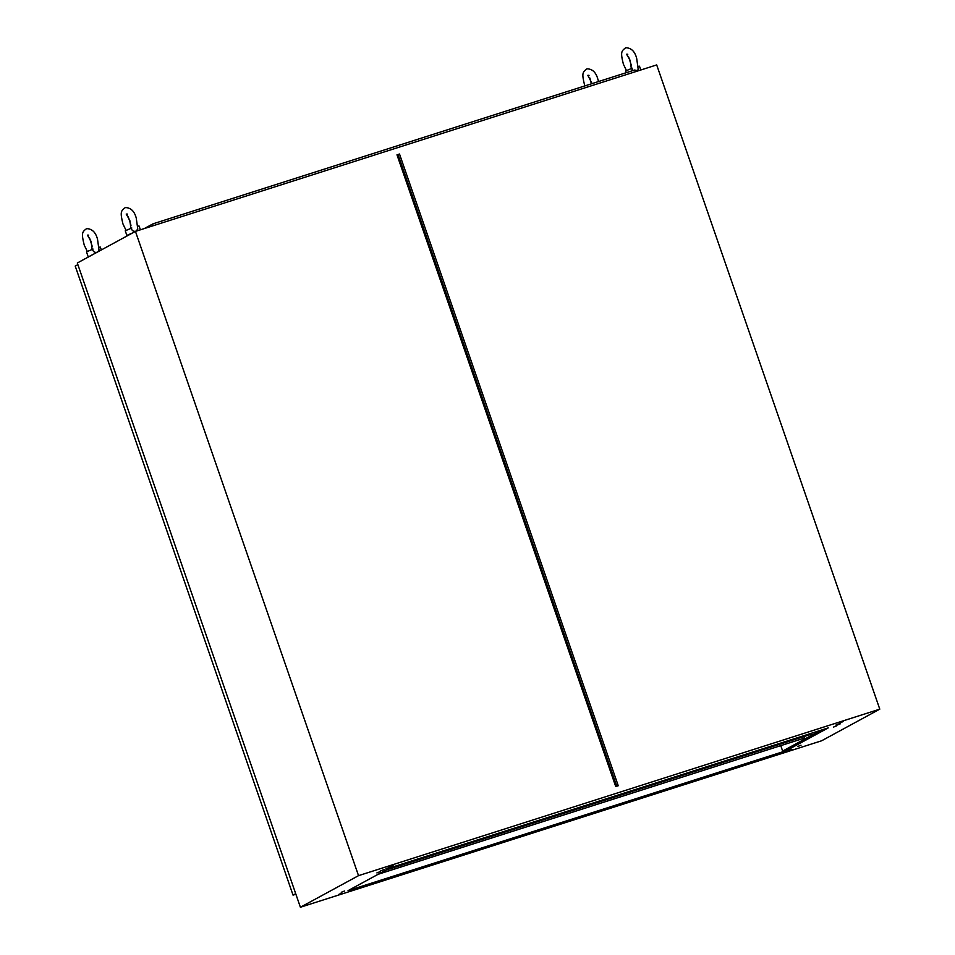 <?xml version="1.0" encoding="UTF-8"?>
<svg xmlns="http://www.w3.org/2000/svg" width="955" height="955" viewBox="0 0 955 955"><rect width="100%" height="100%" fill="white"/><g stroke="black" fill="none" stroke-linecap="round" stroke-linejoin="round"><path stroke-width="1.43" d="M833.428 727.113L836.687 725.824L833.428 727.113M837.308 725L840.567 723.711L837.308 725M835.983 724.988L839.242 723.699L835.983 724.988M389.843 866.615L393.114 865.314L389.843 866.615M385.963 868.716L389.234 867.427L385.963 868.716M380.77 870.817L384.041 869.516L380.77 870.817M376.891 872.918L380.162 871.629L376.891 872.918M341.233 892.304L344.504 891.015L341.233 892.304M338.679 894.429L341.95 893.128L338.679 894.429M797.771 746.5L801.03 745.198L797.771 746.5M788.699 750.702L791.958 749.4L788.699 750.702M839.863 722.887L843.122 721.586L839.863 722.887M348.038 890.645L786.407 750.63L828.272 727.877L389.903 867.892L348.038 890.645M780.784 745.676L782.658 751.072L786.168 749.938L786.407 750.63M879.782 709.159L821.646 740.77L300.395 907.25L358.531 875.651L135.443 231.397L656.694 64.916L879.782 709.159L358.531 875.651M300.395 907.25L77.307 263.007L135.443 231.397M399.5 154.018L618.255 785.75L615.736 786.55L396.982 154.817L399.5 154.018L396.982 154.817M786.168 749.938L824.607 729.047M821.097 730.169L782.658 751.072M398.008 154.543L616.751 786.228M626.42 70.479L623.388 64.2C620.273 51.821 621.454 51.057 625.716 47.75C631.171 47.834 634.812 51.331 636.663 58.255L638.191 69.273L637.51 70.658M632.735 70.622L631.637 68.426L625.656 70.98L626.253 72.687M640.805 69.99L639.492 66.193L638.31 66.337M126.024 230.298L122.98 224.019C119.876 211.64 121.046 210.876 125.32 207.569C130.763 207.653 134.416 211.162 136.255 218.074L137.783 229.093L135.897 231.194C133.461 231.707 131.897 230.716 131.241 228.245L125.26 230.8L126.848 235.407L128.328 235.193M128.352 235.264L132.148 233.187M132.697 232.889L126.848 235.407M140.409 229.821L139.084 226.013L137.902 226.156M87.263 251.368L84.231 245.089C81.115 232.71 82.285 231.946 86.559 228.639C92.002 228.722 95.655 232.232 97.506 239.144L99.034 250.162L98.317 251.583M89.591 256.334L93.387 254.257M93.936 253.958L89.567 256.262M97.147 252.263C94.7 252.777 93.148 251.786 92.48 249.315L86.499 251.869L88.087 256.477M101.326 249.947L100.335 247.082L99.153 247.226M77.868 264.631L75.218 266.075L293.042 895.133L295.704 893.689M295.883 894.226L293.042 895.133M144.277 228.579L152.991 223.84L634.633 70.013L638.215 70.825M152.991 223.84L152.275 226.025M803.871 736.627L804.385 738.096L378.359 874.159M804.385 738.096L378.132 874.291M811.619 733.201L811.905 734.001L385.88 870.077M811.905 734.001L385.653 870.196M584.854 85.914L584.627 85.27C581.523 72.89 582.693 72.126 586.967 68.82C592.41 68.903 596.051 72.401 597.902 79.325L598.582 81.533M589.904 78.023L591.372 83.825M589.044 75.326L587.838 75.314L592.064 83.61M628.653 56.954L631.386 65.501M627.793 54.256L626.599 54.244L630.205 60.487L631.339 68.724M632.246 68.199L631.303 68.867M128.257 216.773L130.99 225.32M127.397 214.075L126.203 214.063L129.808 220.307L130.942 228.543M131.85 228.018L130.907 228.687M89.495 237.843L92.229 246.39M88.636 235.145L87.442 235.133L91.047 241.376L92.181 249.613M93.089 249.088L92.146 249.756"/></g></svg>
